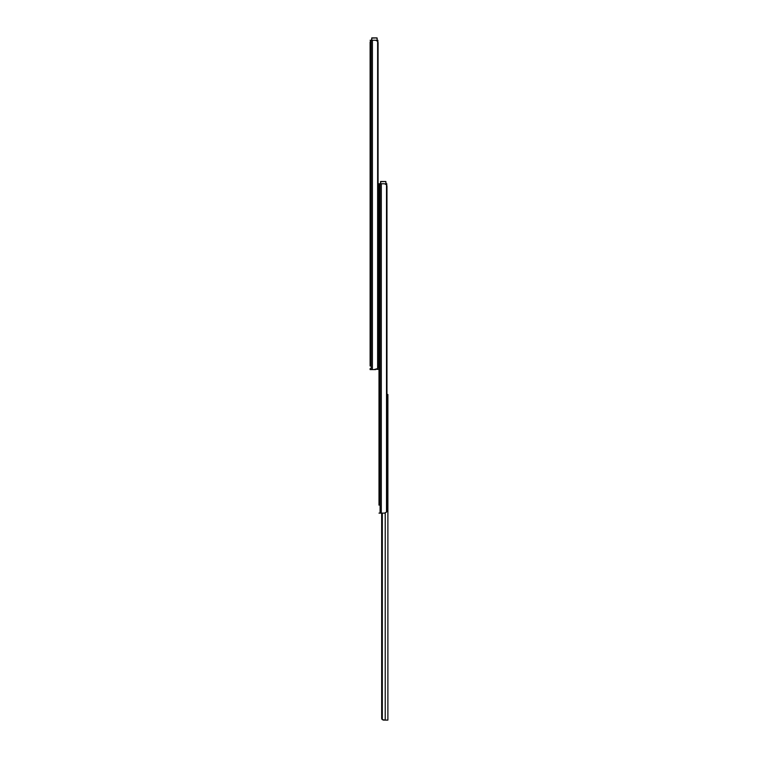 <?xml version="1.0" encoding="UTF-8"?>
<svg xmlns="http://www.w3.org/2000/svg" width="758" height="758" viewBox="0 0 758 758"><rect width="100%" height="100%" fill="white"/><g stroke="black" fill="none" stroke-linecap="round" stroke-linejoin="round"><path stroke-width="1.14" d="M373.874 369.601L377.626 368.587A2.776 1.961 90 0 0 378.071 366.825L378.071 43.035A2.776 1.961 90 0 0 377.626 41.273L375.627 40.259L371.553 40.259L370.131 41.927M370.112 41.851L370.112 365.991M370.112 176.188L370.112 203.817M370.785 40.724L370.112 40.259L371.591 40.259L371.78 37.9L376.963 37.9L371.78 38.09L371.78 40.259M370.112 368.606L370.112 369.601L375.627 369.601M377.152 40.259L377.891 40.259L377.844 41.747M379 410.855L379 369.364L376.792 369.364M379 203.959L378.071 204.139M381.302 183.768L381.302 513.109L384.514 513.109L386.514 512.095A2.776 1.961 90 0 0 386.968 510.324L386.968 186.544A2.776 1.961 90 0 0 386.514 184.781L384.514 183.768L380.44 183.768L379.028 185.435L379 184.232L379 504.515M379 191.821L379.028 185.435M379 420.121L379 505.141M381.302 513.109L379 513.109M379.673 184.232L379 183.768L380.478 183.768L380.668 181.503L385.85 181.503L380.668 181.503L380.668 183.768M386.04 183.768L386.779 183.768L386.741 185.246M379 201.922L378.071 201.922M379 193.034L378.071 193.034M376.963 37.9L377.152 40.714M385.85 184.09L385.85 181.503L386.04 184.222M385.225 513.033L385.225 720.1L387.888 720.1L387.888 394.463L386.968 394.463M382.307 513.109L382.307 719.626A1.848 1.848 0 0 1 381.681 718.252L381.681 513.109L381.719 718.622M381.833 718.972L382.231 719.56M383.169 720.062L385.225 720.1L382.307 719.626M371.193 40.335L371.193 369.601M372.415 40.259L372.415 369.601M377.626 41.273L377.626 368.587M380.09 183.834L380.09 513.109M386.514 184.781L386.514 512.095M376.963 40.591L377.152 38.09M385.85 181.503L380.478 181.683"/></g></svg>
